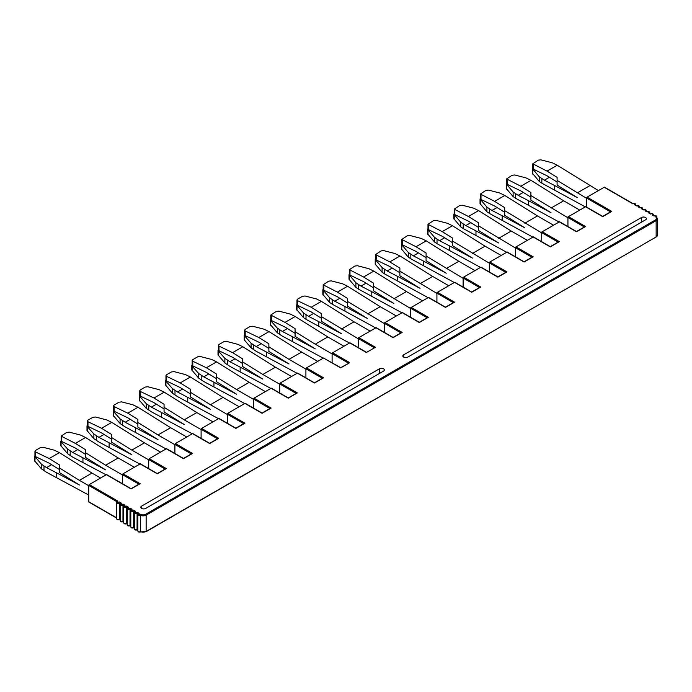<?xml version="1.0" encoding="UTF-8"?>
<svg xmlns="http://www.w3.org/2000/svg" width="692" height="692" viewBox="0 0 692 692"><rect width="100%" height="100%" fill="white"/><g stroke="black" fill="none" stroke-linecap="round" stroke-linejoin="round"><path stroke-width="1.04" d="M455.059 282.673L454.765 282.267L436.92 292.569L436.92 302.214M481.26 267.553L480.966 267.138L463.623 277.146L480.758 287.042L471.684 292.275L454.558 282.388M437.422 292.275L454.558 302.17L445.484 307.404L428.357 297.517L410.719 307.698L410.719 317.343M350.256 343.189L349.953 342.774L332.618 352.79L349.244 362.383L348.742 362.677L349.244 362.971L340.68 367.91L323.545 358.023L306.418 367.91L323.545 377.806L314.479 383.039L297.344 373.152L280.208 383.039L297.344 392.935L288.27 398.168L271.143 388.281L254.007 398.168L271.143 408.064L262.069 413.297L244.942 403.41L227.806 413.297L244.942 423.193L235.868 428.426L218.741 418.53L201.606 428.426L218.741 438.313L209.667 443.555L192.54 433.659L175.405 443.555L192.54 453.442L183.466 458.684L166.331 448.788L149.204 458.684L166.331 468.571L157.266 473.804L140.13 463.917L123.003 473.804L140.13 483.699L131.065 488.933L106.369 474.677L89.242 484.573L118.003 501.181L116.983 501.752L118.003 501.181A1.073 0.614 180 0 0 117.709 502.176A1.073 0.614 180 0 0 119.431 502.003L121.532 503.214L120.503 503.785L121.532 503.214A1.073 0.614 180 0 0 121.238 504.208A1.073 0.614 180 0 0 122.96 504.036L125.062 505.255L124.032 505.826L125.062 505.255A1.073 0.614 180 0 0 124.768 506.241A1.073 0.614 180 0 0 126.48 506.077L128.582 507.288L127.562 507.859L128.582 507.288A1.073 0.614 180 0 0 128.288 508.283A1.073 0.614 180 0 0 130.01 508.11L132.111 509.321L131.091 509.892L132.111 509.321A1.073 0.614 180 0 0 131.817 510.315A1.073 0.614 180 0 0 133.539 510.151L135.641 511.362L134.611 511.933L135.641 511.362A1.073 0.614 180 0 0 135.347 512.357A1.073 0.614 180 0 0 137.068 512.184L139.17 513.395L138.141 513.966L139.17 513.395A1.073 0.614 180 0 0 138.85 514.381A1.073 0.614 180 0 0 140.571 514.251L140.571 531.707M376.457 328.06L376.163 327.645L358.819 337.661L375.445 347.263L366.379 352.496L349.745 342.895M402.657 312.931L402.156 312.637L385.02 322.533L402.156 332.42L393.584 337.367L392.58 337.367L375.946 327.766M489.322 271.965L489.322 262.311L507.167 252.009L507.461 252.424M515.523 256.836L515.523 247.182L533.368 236.88L533.662 237.295M541.732 241.707L541.732 232.054L559.568 221.751L559.871 222.167M567.933 226.578L567.933 216.933L585.562 206.744L586.072 207.038M610.552 211.864L586.574 198.024L586.574 197.436L604.419 187.134L604.713 187.549M403.661 354.823L641.493 217.513A2.854 1.643 0 0 1 644.684 217.176A2.854 1.643 0 0 1 646.354 218.776A2.854 1.643 0 0 1 645.532 219.84L407.692 357.15A2.854 1.643 0 0 1 404.673 357.53A2.854 1.643 0 0 1 402.83 356.086A2.854 1.643 0 0 1 403.661 354.823L403.843 357.245M379.476 368.784L141.644 506.103A2.854 1.643 0 0 0 140.813 507.366A2.854 1.643 0 0 0 142.647 508.802A2.854 1.643 0 0 0 145.675 508.43L383.506 371.111A2.854 1.643 0 0 0 384.337 370.056A2.854 1.643 0 0 0 382.667 368.447A2.854 1.643 0 0 0 379.476 368.784L379.804 373.256M654.122 216.068L654.139 216.086A1.073 0.614 180 0 1 655.834 215.904A1.073 0.614 180 0 1 655.609 216.89L656.587 217.496L655.609 216.89A3.564 2.059 180 0 1 655.644 219.814L145.64 514.268A3.564 2.059 180 0 1 140.571 514.251M654.139 216.086L652.037 214.866A1.073 0.614 180 0 0 652.331 213.871A1.073 0.614 180 0 0 650.61 214.044L648.508 212.833A1.073 0.614 180 0 0 648.802 211.839A1.073 0.614 180 0 0 647.081 212.011L644.979 210.792A1.073 0.614 180 0 0 645.273 209.806A1.073 0.614 180 0 0 643.56 209.97L643.534 209.961M643.56 209.97L641.458 208.759A1.073 0.614 180 0 0 641.752 207.764A1.073 0.614 180 0 0 640.031 207.937L637.929 206.726A1.073 0.614 180 0 0 638.223 205.732A1.073 0.614 180 0 0 636.502 205.896L636.484 205.887M636.502 205.896L634.4 204.685A1.073 0.614 180 0 0 634.694 203.69A1.073 0.614 180 0 0 632.972 203.863L632.955 203.855M587.076 197.151L611.771 211.406L602.697 216.639L585.562 206.744M586.574 198.024L586.574 207.09M568.435 216.639L585.562 226.526L576.497 231.768L559.361 221.873M542.234 231.768L559.361 241.655L550.296 246.897L533.16 237.001M516.033 246.897L533.16 256.784L524.095 262.026L506.959 252.13M489.824 262.026L506.959 271.913L505.956 272.492L497.894 277.146L480.758 267.259M463.623 277.146L463.121 277.44L463.121 287.093M480.758 287.042L479.746 287.621L480.758 287.042M428.858 297.802L428.357 297.517M411.221 307.404L428.357 317.299L419.283 322.533L402.156 312.637M385.02 322.533L384.518 322.827L384.518 332.471M402.156 332.42L401.144 333.008L402.156 332.42M358.819 337.661L358.318 337.947L358.318 347.6M349.495 343.042L318.761 326.304L318.761 321.65L341.433 333.734L321.278 321.2L321.278 316.547L358.318 338.82M341.433 329.081L354.027 321.806L370.159 331.113M354.027 321.806L321.399 301.375L316.391 298.927L305.068 295.994L302.482 296.297L297.595 299.117L296.972 299.947L297.595 300.717L311.201 307.257L321.399 301.375M321.278 316.547L321.278 313.528L311.201 307.257M296.972 299.947L296.972 304.601L297.595 305.371L311.201 311.91L321.278 318.182M313.623 313.424L308.563 316.348L318.761 321.65M296.617 304.869L303.494 312.974L306.011 314.67L306.011 319.323L318.761 326.304M306.011 314.67L308.563 316.348M296.626 309.497L303.494 317.628L303.494 312.974M306.011 319.323L303.494 317.628M296.911 310.224L297.249 303.97M295.077 333.31L285 327.039L271.394 320.5L270.771 319.73L270.771 315.068L285 322.385L295.199 316.495L327.826 336.935L343.95 346.242M34.6 460.768L41.468 468.899L46.537 472.281L88.74 495.048M60.801 445.639L67.678 453.77L72.746 457.152L106.118 474.824M244.215 339.746L251.084 347.877L256.152 351.259L297.093 373.299M218.015 354.875L224.883 363.006L229.952 366.388L270.892 388.428M191.814 370.004L198.682 378.135L203.751 381.508L244.691 403.548M165.613 385.133L172.481 393.264L177.55 396.637L218.49 418.677M139.412 400.261L146.28 408.392L151.349 411.766L192.281 433.806M113.211 415.39L120.079 423.521L125.148 426.895L166.08 448.935M87.002 430.51L93.878 438.65L98.947 442.024L139.879 464.064M270.416 324.617L277.293 332.757L282.362 336.13L323.294 358.171M106.369 474.677L106.879 474.971M116.879 501.691L88.74 485.447L89.242 484.573M88.74 485.447L88.74 501.735L116.68 517.867M89.242 502.029L88.74 501.735M120.408 503.733L119.448 503.179L119.431 519.458M120.209 520.15L119.465 519.718C117.735 520.116 116.801 519.744 116.68 518.611L116.68 502.314A1.782 1.029 180 0 0 117.207 503.041A1.782 1.029 180 0 0 119.448 503.179L119.431 502.003M123.937 505.766L122.977 505.212L122.96 504.036M120.737 503.387L120.209 504.356A1.782 1.029 180 0 0 120.737 505.082A1.782 1.029 180 0 0 122.977 505.212L122.96 521.491L123.738 521.941M127.458 507.798L126.506 507.245L126.48 506.077M124.266 505.428L123.738 506.388A1.782 1.029 180 0 0 124.257 507.115A1.782 1.029 180 0 0 126.506 507.245L126.48 523.533M130.987 509.84L130.027 509.286L130.01 508.11M127.795 507.461L127.267 508.43A1.782 1.029 180 0 0 127.786 509.156A1.782 1.029 180 0 0 130.027 509.286L130.01 525.565L130.797 526.015M134.516 511.872L133.556 511.319L133.539 510.151M131.324 509.502L130.797 510.462A1.782 1.029 180 0 0 131.316 511.189A1.782 1.029 180 0 0 133.556 511.319L133.539 527.598L134.317 528.057M138.045 513.914L137.085 513.36L137.068 512.184M134.845 511.535L134.317 512.495A1.782 1.029 180 0 0 134.845 513.23A1.782 1.029 180 0 0 137.085 513.36L137.068 529.639M401.429 244.363L408.297 252.459L410.823 254.154L410.823 258.808L454.307 282.535M423.565 265.789L423.565 261.135L446.245 273.219L426.09 260.694L426.09 256.031L463.121 278.314M426.09 257.666L416.013 251.404L402.407 244.856L401.775 244.086L401.775 239.432L416.013 246.75L426.211 240.859L458.839 261.291L474.963 270.607M418.435 252.909L413.366 255.841L423.565 261.135M410.823 254.154L413.366 255.841M401.429 248.982L408.297 257.113L408.297 252.459M410.823 258.808L408.297 257.113M401.715 249.717L402.052 243.463M426.211 240.859L421.203 238.42L409.872 235.479L407.285 235.782L401.775 239.432M458.839 261.291L446.245 268.565M426.09 256.031L426.09 253.012L416.013 246.75M427.63 229.234L434.498 237.33L437.024 239.034L437.024 243.688L480.507 267.406M449.765 250.668L449.765 246.006L472.446 258.099L452.291 245.565L452.291 240.911L489.322 263.185M452.291 242.537L442.214 236.275L428.608 229.727L427.976 228.957L427.976 224.303L442.214 231.621L452.412 225.73L485.04 246.17L501.164 255.478M444.636 237.788L439.567 240.712L449.765 246.006M437.024 239.034L439.567 240.712M427.63 233.853L434.498 241.984L434.498 237.33M437.024 243.688L434.498 241.984M427.924 234.588L428.262 228.334M452.412 225.73L447.404 223.291L436.072 220.35L433.486 220.653L427.976 224.303M485.04 246.17L472.446 253.436M452.291 240.911L452.291 237.884L442.214 231.621M453.831 214.105L460.708 222.201L463.225 223.905L463.225 228.559L506.708 252.277M475.975 235.54L475.975 230.886L498.647 242.97L478.492 230.436L478.492 225.782L515.523 248.056M478.492 227.417L468.415 221.146L454.808 214.606L454.186 213.837L454.186 209.174L468.415 216.492L478.613 210.602L511.241 231.042L527.365 240.349M470.837 222.66L465.777 225.583L475.975 230.886M463.225 223.905L465.777 225.583M453.831 218.733L460.708 226.864L460.708 222.201M463.225 228.559L460.708 226.864M454.125 219.459L454.462 213.205M478.613 210.602L473.605 208.162L462.273 205.23L459.687 205.533L454.186 209.174M511.241 231.042L498.647 238.316M478.492 225.782L478.492 222.763L468.415 216.492M480.032 198.976L486.909 207.081L489.426 208.776L489.426 213.43L532.909 237.148M502.176 220.411L502.176 215.757L524.847 227.841L504.693 215.307L504.693 210.653L541.732 232.927M504.693 212.288L494.616 206.017L481.009 199.478L480.386 198.708L480.386 194.054L494.616 201.363L504.814 195.481L537.442 215.913L553.565 225.22M497.038 207.531L491.977 210.454L502.176 215.757M489.426 208.776L491.977 210.454M480.032 203.604L486.909 211.735L486.909 207.081M489.426 213.43L486.909 211.735M480.326 204.33L480.663 198.076M504.814 195.481L499.806 193.033L488.483 190.101L485.896 190.404L480.386 194.054M537.442 215.913L524.847 223.187M504.693 210.653L504.693 207.635L494.616 201.363M506.233 183.856L513.109 191.952L515.626 193.648L515.626 198.301L559.11 222.02M528.377 205.282L528.377 200.628L551.048 212.712L530.894 200.178L530.894 195.525L567.933 217.798M530.894 197.159L520.817 190.897L507.21 184.349L506.587 183.579L506.587 178.925L520.817 186.234L531.015 180.352L563.643 200.784L579.775 210.091M523.247 192.402L518.178 195.326L528.377 200.628M515.626 193.648L518.178 195.326M506.241 188.475L513.109 196.606L513.109 191.952M515.626 198.301L513.109 196.606M506.527 189.201L506.864 182.947M531.015 180.352L526.006 177.905L514.684 174.972L512.097 175.275L506.587 178.925M563.643 200.784L551.048 208.058M530.894 195.525L530.894 192.506L520.817 186.234M532.433 168.727L539.31 176.823L541.827 178.519L541.827 183.172L585.311 206.891M554.577 190.153L554.577 185.499L577.249 197.583L557.095 185.049L557.095 180.396L586.574 198.31M557.095 182.031L547.017 175.768L533.411 169.22L532.788 168.45L532.788 163.796L547.017 171.114L557.216 165.224L598.416 190.603M549.448 177.273L544.379 180.197L554.577 185.499M541.827 178.519L544.379 180.197M532.442 173.346L539.31 181.477L539.31 176.823M541.827 183.172L539.31 181.477M532.728 174.073L533.065 167.819M557.216 165.224L552.207 162.784L540.885 159.843L538.298 160.146L532.788 163.796M589.852 185.655L577.249 192.93M557.095 180.396L557.095 177.377L547.017 171.114M322.818 289.749L329.695 297.845L332.212 299.541L332.212 304.195L375.695 327.913M344.962 311.175L344.962 306.521L367.634 318.605L347.479 306.072L347.479 301.418L384.518 323.692M347.479 303.053L337.402 296.79L323.795 290.242L323.173 289.472L323.173 284.819L337.402 292.128L347.6 286.246L380.237 306.677L396.36 315.985M339.833 298.295L334.764 301.219L344.962 306.521M332.212 299.541L334.764 301.219M322.827 294.368L329.695 302.499L329.695 297.845M332.212 304.195L329.695 302.499M323.112 295.095L323.449 288.841M347.6 286.246L342.592 283.798L331.269 280.865L328.683 281.168L323.173 284.819M380.237 306.677L367.634 313.952M347.479 301.418L347.479 298.399L337.402 292.128M349.027 274.62L355.896 282.717L358.413 284.412L358.413 289.066L401.896 312.784M371.163 296.046L371.163 291.393L393.834 303.477L373.68 290.943L373.68 286.289L410.719 308.571M373.68 287.924L363.603 281.661L349.996 275.113L349.373 274.343L349.373 269.69L363.603 277.008L373.801 271.117L406.438 291.548L422.561 300.856M366.033 283.166L360.964 286.09L371.163 291.393M358.413 284.412L360.964 286.09M349.027 279.239L355.896 287.37L355.896 282.717M358.413 289.066L355.896 287.37M349.313 279.966L349.65 273.712M373.801 271.117L368.793 268.678L357.47 265.737L354.884 266.039L349.373 269.69M406.438 291.548L393.834 298.823M373.68 286.289L373.68 283.27L363.603 277.008M332.618 352.79L332.108 353.076L332.108 362.729M349.244 362.971L340.68 367.677L324.046 358.318M322.334 378.264L305.907 368.784L306.418 367.91M305.907 368.784L305.907 377.858M297.344 373.152L297.845 373.438M296.124 393.393L279.706 383.913L280.208 383.039M279.706 383.913L279.706 392.987M271.143 388.281L271.645 388.567M269.923 408.522L253.506 399.042L254.007 398.168M253.506 399.042L253.506 408.107M244.942 403.41L245.444 403.695M243.722 423.651L227.305 414.171L227.806 413.297M227.305 414.171L227.305 423.236M218.741 418.53L219.243 418.824M217.522 438.78L201.104 429.3L201.606 428.426M201.104 429.3L201.104 438.365M192.54 433.659L193.042 433.953M191.321 453.909L174.903 444.428L175.405 443.555M174.903 444.428L174.903 453.494M166.331 448.788L166.841 449.082M165.12 469.029L148.702 459.549L149.204 458.684M148.702 459.549L148.702 468.622M140.13 463.917L140.64 464.211M138.919 484.158L122.493 474.677L123.003 473.804M122.493 474.677L122.493 483.751M85.462 454.324L75.385 448.061L61.778 441.513L61.156 440.743L61.156 436.09L75.385 443.408L85.583 437.517L118.211 457.957L134.335 467.264M88.74 485.732L79.416 480.352L92.01 473.077L100.574 478.025M118.211 457.957L105.616 465.223L122.493 474.971M317.749 361.371L301.625 352.064L289.031 359.33L305.907 369.078M291.548 376.5L275.425 367.184L262.83 374.458L279.706 384.207M265.347 391.62L249.224 382.313L236.629 389.587L253.506 399.336M239.147 406.749L223.023 397.442L210.42 404.716L227.305 414.465M212.946 421.878L196.822 412.57L184.219 419.845L201.104 429.585M186.745 437.007L170.621 427.699L158.018 434.974L174.903 444.714M160.535 452.136L144.412 442.828L131.817 450.094L148.702 459.843M327.826 336.935L315.232 344.201L332.108 353.949M56.735 477.575L56.735 472.921L79.416 485.006L59.261 472.48L59.261 467.818L79.416 480.352M92.01 473.077L59.382 452.646L54.374 450.207L43.042 447.266L40.456 447.568L35.577 450.388L34.946 451.219L35.577 451.988L49.184 458.536L59.382 452.646M59.261 467.818L59.261 464.799L49.184 458.536M34.946 451.219L34.946 455.872L35.577 456.642L49.184 463.19L59.261 469.453M51.606 464.695L46.537 467.619L56.735 472.921M43.994 470.595L43.994 465.941L46.537 467.619M41.468 468.899L41.468 464.246L43.994 465.941M34.6 456.149L41.468 464.246M34.894 461.503L35.231 455.241M82.945 462.455L82.945 457.793L105.616 469.877L85.462 457.351L85.462 452.698L105.616 465.223M61.432 440.121L61.095 441.721L60.801 441.02M77.807 449.566L72.746 452.499L82.945 457.793M61.095 446.375L61.095 441.721L67.678 449.117L72.746 452.499M85.583 437.517L80.575 435.078L69.243 432.137L66.666 432.439L61.156 436.09M85.462 452.698L85.462 449.67L75.385 443.408M70.195 455.474L70.195 450.812M67.678 453.77L67.678 449.117M144.412 442.828L111.784 422.388L106.776 419.949L95.453 417.008L92.866 417.311L87.979 420.13L87.356 420.961L87.979 421.731L101.586 428.279L111.784 422.388M104.008 434.446L98.947 437.37L131.817 454.756L111.663 442.223L111.663 437.569L131.817 450.094M111.663 437.569L111.663 434.541L101.586 428.279M87.356 420.961L87.356 425.615L87.979 426.384L101.586 432.933L111.663 439.204M109.146 447.326L109.146 442.672M87.633 424.992L87.296 426.592L87.002 425.891M87.296 431.246L87.296 426.592L93.878 433.988L98.947 437.37M96.396 440.346L96.396 435.692M93.878 438.65L93.878 433.988M170.621 427.699L137.985 407.268L132.976 404.82L121.654 401.888L119.067 402.19L114.18 405.01L113.557 405.841L114.18 406.611L127.786 413.15L137.985 407.268M130.217 419.317L125.148 422.241L158.018 439.628L137.864 427.094L137.864 422.44L158.018 434.974M137.864 422.44L137.864 419.421L127.786 413.15M113.557 405.841L113.557 410.494L114.18 411.264L127.786 417.804L137.864 424.075M135.347 432.197L135.347 427.544M113.834 409.863L113.497 411.463L113.203 410.763M113.497 416.117L113.497 411.463L120.079 418.868L125.148 422.241M122.596 425.217L122.596 420.563M120.079 423.521L120.079 418.868M196.822 412.57L164.186 392.139L159.177 389.691L147.854 386.759L145.268 387.062L140.381 389.881L139.758 390.712L140.381 391.482L153.987 398.021L164.186 392.139M156.418 404.189L151.349 407.112L184.219 424.499L164.065 411.965L164.065 407.311L184.219 419.845M164.065 407.311L164.065 404.292L153.987 398.021M139.758 390.712L139.758 395.366L140.381 396.135L153.987 402.675L164.065 408.946M161.547 417.068L161.547 412.415M140.035 394.734L139.697 396.334L139.412 395.642M139.697 400.988L139.697 396.334L146.28 403.739L151.349 407.112M148.797 410.088L148.797 405.434M146.28 408.392L146.28 403.739M223.023 397.442L190.386 377.01L185.378 374.571L174.055 371.63L171.469 371.933L166.59 374.753L165.959 375.583L166.59 376.353L180.188 382.901L190.386 377.01M182.619 389.06L177.55 391.983L210.42 409.37L190.265 396.836L190.265 392.182L210.42 404.716M190.265 392.182L190.265 389.163L180.188 382.901M165.959 375.583L165.959 380.237L166.59 381.007L180.188 387.555L190.265 393.817M187.748 401.94L187.748 397.286M166.236 379.605L165.898 381.205L165.613 380.513M165.898 385.859L165.898 381.205L172.481 388.61L177.55 391.983M174.998 394.959L174.998 390.305M172.481 393.264L172.481 388.61M249.224 382.313L216.587 361.881L211.579 359.442L200.256 356.501L197.67 356.804L192.791 359.624L192.16 360.454L192.791 361.224L206.389 367.772L216.587 361.881M208.82 373.931L203.751 376.855L236.629 394.241L216.475 381.707L216.475 377.053L236.629 389.587M216.475 377.053L216.475 374.035L206.389 367.772M192.16 360.454L192.16 365.108L192.791 365.878L206.389 372.426L216.475 378.688M213.949 386.811L213.949 382.157M192.437 364.476L192.099 366.077L191.814 365.385M192.099 370.739L192.099 366.077L198.682 373.481L203.751 376.855M201.199 379.83L201.199 375.176M198.682 378.135L198.682 373.481M275.425 367.184L242.797 346.753L237.788 344.313L226.457 341.372L223.871 341.675L218.992 344.495L218.361 345.325L218.992 346.095L232.598 352.643L242.797 346.753M235.02 358.802L229.952 361.726L262.83 379.112L242.676 366.587L242.676 361.925L262.83 374.458M242.676 361.925L242.676 358.906L232.598 352.643M218.361 345.325L218.361 349.979L218.992 350.749L232.598 357.297L242.676 363.56M240.15 371.682L240.15 367.028M218.646 349.356L218.309 350.956L218.015 350.256M218.309 355.61L218.309 350.956L224.883 358.352L229.952 361.726M227.408 364.701L227.408 360.048M224.883 363.006L224.883 358.352M301.625 352.064L268.998 331.624L263.989 329.184L252.658 326.243L250.072 326.546L245.193 329.366L244.57 330.196L245.193 330.966L258.799 337.514L268.998 331.624M261.221 343.673L256.152 346.606L289.031 363.983L268.877 351.458L268.877 346.804L289.031 359.33M268.877 346.804L268.877 343.777L258.799 337.514M244.57 330.196L244.57 334.85L245.193 335.62L258.799 342.168L268.877 348.431M266.359 356.562L266.359 351.899M244.847 334.227L244.51 335.828L244.215 335.127M244.51 340.481L244.51 335.828L251.084 343.223L256.152 346.606M253.609 349.581L253.609 344.919M251.084 347.877L251.084 343.223M292.56 341.433L292.56 336.779L315.232 348.863L295.077 336.329L295.077 331.676L315.232 344.201M271.048 319.099L270.71 320.699L270.416 319.998M287.422 328.553L282.362 331.477L292.56 336.779M270.71 325.352L270.71 320.699L277.293 328.094L282.362 331.477M295.199 316.495L290.19 314.056L278.867 311.115L276.281 311.417L270.771 315.068M295.077 331.676L295.077 328.648L285 322.385M279.81 334.452L279.81 329.799M277.293 332.757L277.293 328.094M375.228 259.491L382.096 267.588L384.614 269.283L384.614 273.937L428.106 297.655M397.364 280.917L397.364 276.264L420.044 288.348L399.881 275.814L399.881 271.16L436.92 293.443M399.881 272.795L389.804 266.532L376.206 259.984L375.574 259.215L375.574 254.561L389.804 261.879L400.002 255.988L432.638 276.419L448.762 285.735M392.234 268.038L387.165 270.961L397.364 276.264M384.614 269.283L387.165 270.961M375.228 264.11L382.096 272.241L382.096 267.588M384.614 273.937L382.096 272.241M375.514 264.846L375.851 258.583M400.002 255.988L394.994 253.549L383.671 250.608L381.084 250.911L375.574 254.561M432.638 276.419L420.044 283.694M399.881 271.16L399.881 268.141L389.804 261.879M453.338 302.629L436.92 293.148M632.972 203.863L604.211 187.255M141.644 506.103L141.817 508.516M641.821 221.976L641.493 217.513M145.64 514.268L146.142 515.142L146.142 531.43L656.146 236.984L656.146 220.687L655.644 219.814M656.587 217.496A4.273 2.465 180 0 1 657.4 218.94A4.273 2.465 180 0 1 656.146 220.687L146.142 515.142A4.273 2.465 180 0 1 143.46 515.851A4.273 2.465 180 0 1 140.614 515.393A1.782 1.029 180 0 1 138.365 515.263A1.782 1.029 180 0 1 137.846 514.537A1.782 1.029 180 0 1 138.141 513.966M656.146 236.984A4.273 2.465 0 0 0 657.383 235.436A4.273 2.465 0 0 0 657.4 235.237L656.146 236.984M656.362 216.207A1.782 1.029 180 0 1 656.881 216.933A1.782 1.029 180 0 1 656.691 217.392M652.833 214.165A1.782 1.029 180 0 1 653.36 214.892A1.782 1.029 180 0 1 653.205 215.307M649.304 212.133A1.782 1.029 180 0 1 649.831 212.859A1.782 1.029 180 0 1 649.684 213.266M645.783 210.091A1.782 1.029 180 0 1 646.302 210.818A1.782 1.029 180 0 1 646.155 211.233M642.254 208.058A1.782 1.029 180 0 1 642.773 208.785A1.782 1.029 180 0 1 642.626 209.192M638.725 206.017A1.782 1.029 180 0 1 639.244 206.744A1.782 1.029 180 0 1 639.097 207.159M635.195 203.984A1.782 1.029 180 0 1 635.723 204.711A1.782 1.029 180 0 1 635.576 205.126M584.351 226.993L567.933 217.513M558.15 242.122L541.732 232.642M531.949 257.242L515.523 247.771M505.74 272.371L489.322 262.891M479.539 287.5L463.121 278.02M427.137 317.758L410.719 308.277M400.936 332.887L384.518 323.406M374.441 347.842L358.318 338.535M297.595 300.717L297.595 305.371M116.68 518.611A1.782 1.029 0 0 0 117.207 519.337A1.782 1.029 0 0 0 119.448 519.467L120.209 519.908M117.216 501.354L116.68 502.314A1.782 1.029 180 0 1 116.983 501.752M123.738 522.183L122.994 521.759C121.264 522.149 120.33 521.785 120.209 520.644L120.209 504.356A1.782 1.029 180 0 1 120.503 503.785M120.209 520.644A1.782 1.029 0 0 0 120.737 521.37A1.782 1.029 0 0 0 122.977 521.5M127.267 524.225L126.524 523.792C124.785 524.19 123.859 523.818 123.738 522.685L123.738 506.388A1.782 1.029 180 0 1 124.032 505.826M123.738 522.685A1.782 1.029 0 0 0 124.257 523.412A1.782 1.029 0 0 0 126.506 523.541L127.267 523.982M130.797 526.257L130.053 525.825C128.314 526.223 127.389 525.859 127.267 524.718L127.267 508.43A1.782 1.029 180 0 1 127.562 507.859M127.267 524.718A1.782 1.029 0 0 0 127.786 525.444A1.782 1.029 0 0 0 130.027 525.574M133.582 527.866C131.843 528.264 130.918 527.892 130.797 526.75L130.797 510.462A1.782 1.029 180 0 1 131.091 509.892M130.797 526.75A1.782 1.029 0 0 0 131.316 527.486A1.782 1.029 0 0 0 133.556 527.615M137.846 530.332L137.102 529.899C135.373 530.297 134.438 529.925 134.317 528.792L134.317 512.495A1.782 1.029 180 0 1 134.611 511.933M134.317 528.792A1.782 1.029 0 0 0 134.845 529.518A1.782 1.029 0 0 0 137.085 529.648L137.846 530.089M137.846 530.825A1.782 1.029 0 0 0 138.365 531.551A1.782 1.029 0 0 0 140.614 531.681A4.273 2.465 0 0 0 146.142 531.43L140.614 531.949C138.902 532.338 137.976 531.958 137.846 530.825L137.846 514.537L138.374 513.576M655.644 237.269L145.995 531.759M402.407 240.202L402.407 244.856M428.608 225.073L428.608 229.727M454.808 209.944L454.808 214.606M481.009 194.824L481.009 199.478M507.21 179.695L507.21 184.349M533.411 164.566L533.411 169.22M323.795 285.588L323.795 290.242M349.996 270.46L349.996 275.113M348.534 363.136L332.108 353.664M35.577 451.988L35.577 456.642M61.778 436.86L61.778 441.513M87.979 421.731L87.979 426.384M114.18 406.611L114.18 411.264M140.381 391.482L140.381 396.135M166.59 376.353L166.59 381.007M192.791 361.224L192.791 365.878M218.992 346.095L218.992 350.749M245.193 330.966L245.193 335.62M271.394 315.837L271.394 320.5M376.206 255.331L376.206 259.984M480.049 287.215L471.684 292.033L454.765 282.267M656.371 217.115L657.4 218.94L657.4 235.237M652.79 215.065L654.096 215.817C655.826 215.42 656.751 215.792 656.881 216.933L656.881 217.599M649.26 213.024L650.575 213.785C652.305 213.387 653.239 213.759 653.36 214.892L653.36 215.394M645.731 210.991L647.046 211.743C648.776 211.345 649.71 211.717 649.831 212.859L649.831 213.352M642.202 208.949L643.517 209.711C645.255 209.313 646.181 209.685 646.302 210.818L646.302 211.32M638.681 206.917L639.988 207.669C641.726 207.28 642.652 207.643 642.773 208.785L642.773 209.278M635.152 204.875L636.458 205.636C638.197 205.239 639.123 205.611 639.244 206.744L639.244 207.245M604.419 187.134L632.938 203.604C634.668 203.206 635.602 203.578 635.723 204.711L635.723 205.204M611.053 211.57L602.697 216.397L585.778 206.631M584.852 226.699L576.497 231.526L559.568 221.751M558.652 241.828L550.296 246.655L533.368 236.88M532.451 256.957L524.095 261.784L507.167 252.009M506.25 272.086L497.894 276.912L480.966 267.138M453.84 302.335L445.484 307.161L428.564 297.396M427.639 317.464L419.283 322.29L402.363 312.524M401.438 332.592L393.376 337.246M296.626 309.558L296.626 304.956M139.421 483.872L131.065 488.69L106.577 474.556M401.429 249.051L401.429 244.449M427.63 233.922L427.63 229.32M453.831 218.793L453.831 214.191M480.032 203.664L480.032 199.071M506.241 188.544L506.241 183.942M532.442 173.415L532.442 168.813M322.827 294.437L322.827 289.836M349.027 279.308L349.027 274.707M392.788 337.246L376.163 327.645M366.587 352.375L349.953 342.774M322.835 377.979L314.479 382.797L297.551 373.031M296.634 393.108L288.27 397.926L271.351 388.16M270.434 408.228L262.069 413.055L245.15 403.289M244.224 423.357L235.868 428.184L218.949 418.409M218.023 438.486L209.667 443.312L192.748 433.538M191.822 453.615L183.466 458.441L166.547 448.667M165.622 468.743L157.266 473.57L140.338 463.796M116.68 518.109L88.74 501.977M134.317 528.29L133.573 527.866M34.6 460.837L34.6 456.236M60.801 445.709L60.801 441.107M87.002 430.58L87.002 425.978M113.211 415.451L113.211 410.849M139.412 400.331L139.412 395.729M165.613 385.202L165.613 380.6M191.814 370.073L191.814 365.471M218.015 354.944L218.015 350.342M244.215 339.815L244.215 335.213M270.416 324.686L270.416 320.085M375.228 264.18L375.228 259.578"/></g></svg>
